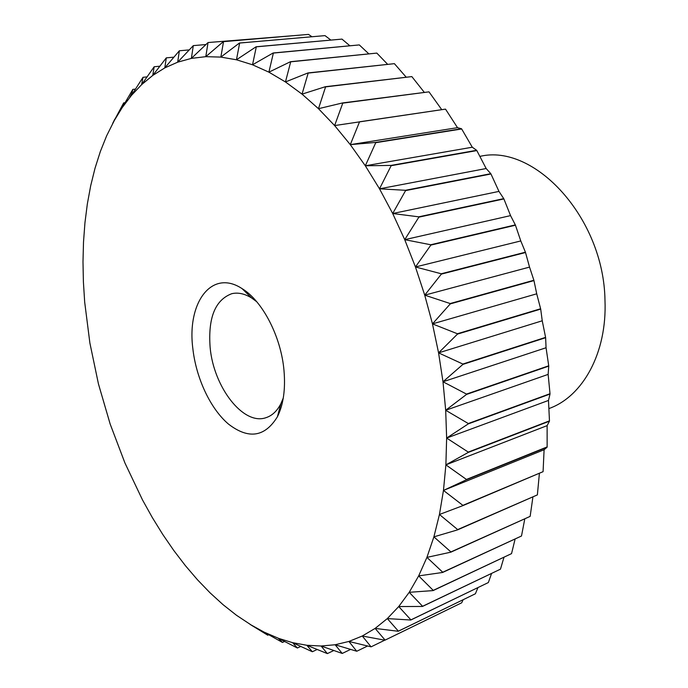 <?xml version="1.0" encoding="UTF-8"?>
<svg xmlns="http://www.w3.org/2000/svg" width="688" height="688" viewBox="0 0 688 688"><rect width="100%" height="100%" fill="white"/><g stroke="black" fill="none" stroke-linecap="round" stroke-linejoin="round"><path stroke-width="1.03" d="M283.284 397.982L280.867 403.727C277.075 411.054 272.121 415.698 265.998 417.676C243.285 425.829 213.564 387.009 210.132 347.449C207.939 317.847 215.155 299.925 231.804 293.69C238.074 292.245 244.713 293.699 251.722 298.042L256.736 301.74M479.906 156.4C534.327 143.121 603.935 217.838 604.984 300.467C607.177 353.004 582.659 396.666 548.955 408.56L548.921 408.569M284.015 370.746C285.58 389.382 283.37 404.733 277.402 416.79C264.837 437.138 248.514 439.555 228.416 424.04C210.339 408.681 196.071 378.022 192.829 348.455C186.861 302.694 211.637 268.587 242.047 288.607C262.549 300.948 281.177 336.845 284.015 370.746M540.622 308.749L457.391 333.749L432.468 323.885L536.717 293.81L540.699 309.093L542.239 320.789L545.584 337.369L462.852 364.038L438.574 352.867L457.468 334.11L540.699 309.093M350.295 144.643L359.557 121.785L445.471 109.125L334.626 125.569L350.295 144.643L457.511 127.667L461.485 128.733L375.562 142.433L350.295 144.643L365.319 165.782L472.286 147.215L476.655 150.311L390.973 165.412L365.319 165.782L379.509 188.813L486.158 168.526L490.802 173.686L405.421 190.292L379.509 188.813L392.693 213.521L498.963 191.402L503.745 198.634L418.717 216.832L392.693 213.521L404.725 239.665L510.556 215.619L515.329 224.899L430.705 244.756L404.725 239.665L415.449 266.97L520.782 240.938L525.417 252.204L441.223 273.764L415.449 266.97L424.728 295.152L529.536 267.099L533.879 280.257L450.158 303.537L424.728 295.152L432.468 323.885L438.574 352.867L542.239 320.789M253.089 626.269L236.431 615.235L223.032 604.657L210.021 592.789L197.439 579.735L185.339 565.588L173.763 550.452L162.746 534.421L152.332 517.574L142.536 499.995L124.949 463.015L110.183 424.109L98.444 383.921L89.887 343.045L84.684 302.118L83.394 281.839L82.99 261.793L83.506 242.064L84.951 222.749L87.342 203.932L90.696 185.734L95.021 168.242L100.328 151.566L106.623 135.837L115.782 117.579M284.548 641.5L282.476 642.446L278.287 638.249L297.379 648.001L292.563 642.661L312.361 651.751L306.857 645.275L327.35 653.6L321.081 646.006L342.228 653.445L335.133 644.759L356.728 651.235L348.902 641.448L371.064 646.832L362.275 636.013L384.936 640.201L461.7 602.791L385.099 640.107L375.115 628.411L398.223 631.274L475.391 593.77L398.378 631.154L387.31 618.589L410.77 620.026L488.351 582.555L410.917 619.879L398.722 606.549L422.449 606.455L500.46 569.165L422.587 606.283L409.222 592.308L433.113 590.588L511.545 553.625L433.234 590.381L418.665 575.89L442.616 572.468L521.495 536.004L442.719 572.235L426.93 557.375L450.821 552.18L530.147 516.378L450.907 551.931L433.896 536.855L457.597 529.863L537.38 494.887L457.666 529.588L439.443 514.486L462.826 505.654L543.081 471.667L462.878 505.362L443.468 490.415L466.404 479.768L547.098 447.217L544.096 449.728L543.081 471.667M300.69 646.462L297.379 648.001M317.108 649.515L312.361 651.751M333.749 650.547L327.35 653.6M350.579 649.42L342.228 653.445M367.581 646.006L356.9 651.192M384.781 640.167L371.228 646.772M463.162 599.738L461.7 602.791M477.928 587.655L475.391 593.77M491.567 573.508L488.351 582.555M503.986 557.314L500.46 569.165M515.088 539.117L511.545 553.625M524.763 519.001L521.495 536.004M532.899 497.071L530.147 516.378M539.383 473.482L537.38 494.887M438.574 352.867L442.995 381.763L546.057 347.75L548.723 365.792L466.498 394.078L442.995 381.763L445.686 410.263L548.138 374.392L550.013 393.717L468.296 423.533L445.686 410.263L446.641 438.058L548.482 400.442L549.471 420.85L468.261 452.085L446.641 438.058L445.884 464.864L547.123 425.631L547.141 446.916L466.438 479.45L445.884 464.864L443.468 490.415L544.096 449.728M445.884 464.864L468.253 452.42L549.454 421.168L547.123 425.631M446.641 438.058L468.304 423.877L550.013 394.043L548.482 400.442M445.686 410.263L466.524 394.43L548.749 366.128L548.138 374.392M442.995 381.763L462.912 364.399L545.636 337.705L546.057 347.75M432.468 323.885L450.253 303.898L533.965 280.592L536.717 293.81M424.728 295.152L441.343 274.116L525.52 252.53L529.536 267.099M415.449 266.97L430.843 245.091L515.458 225.217L520.782 240.938M404.725 239.665L418.872 217.15L503.891 198.935L510.556 215.619M392.693 213.521L405.585 190.602L490.965 173.978L498.963 191.402M379.509 188.813L391.154 165.696L476.836 150.577L486.158 168.526M365.319 165.782L375.751 142.691L461.674 128.974L472.286 147.215M445.661 109.349L457.511 127.667M428.994 91.848L342.572 102.933L318.475 108.695L334.626 125.569L342.77 103.14L428.994 91.848L441.739 109.659M411.837 76.592L325.372 86.705L302.032 94.136L318.475 108.695L325.579 86.886L411.837 76.592L424.221 92.244M394.396 63.657L307.957 72.945L285.451 81.949L302.032 94.136L308.164 73.091L394.396 63.657L406.109 77.082M376.826 53.096L290.499 61.696L268.896 72.163L285.451 81.949L290.706 61.817L376.826 53.096L387.559 64.242M359.308 44.918L273.162 52.976L252.522 64.784L268.896 72.163L273.368 53.071L359.308 44.918L368.742 53.776M341.988 39.104L256.099 46.767L236.466 59.779L252.522 64.784L256.306 46.827L341.988 39.104L349.788 45.718M325.011 35.621L239.45 43.017L220.848 57.095L236.466 59.779L239.648 43.043L325.011 35.621L330.816 40.042M308.508 34.4L223.333 41.641L205.789 56.665L220.848 57.095L223.523 41.65L308.508 34.4L311.922 36.713M208.043 42.544L191.367 58.394L205.789 56.665L208.043 42.544L293.157 35.69M193.302 45.623L177.676 62.178L191.367 58.394L193.302 45.623L205.772 44.557M179.362 50.774L164.793 67.897L177.676 62.178L179.362 50.774L189.123 49.914M166.307 57.861L152.753 75.431L164.793 67.897L166.307 57.861L173.815 57.173M154.181 66.753L141.616 84.65L152.753 75.431L154.181 66.753L159.779 66.211M143.009 77.305L131.417 95.434L141.616 84.65L143.009 77.305L146.983 76.901M132.844 89.388L122.172 107.638L131.417 95.434L132.844 89.388L135.398 89.113M123.694 102.873L113.907 121.148L122.172 107.638L123.694 102.873L125.001 102.718M114.776 119.187L112.651 123.462M250.148 624.429L267.752 635.205L264.123 632.134L250.148 624.429M443.468 490.415L439.443 514.486L433.896 536.855L426.93 557.375L418.665 575.89L409.222 592.308L398.722 606.549L387.31 618.589L375.115 628.411L362.275 636.013L348.902 641.448L335.133 644.759L321.081 646.006L306.857 645.275L292.563 642.661L278.76 638.421L264.123 632.134L282.476 642.446M268.724 634.766L267.752 635.205M278.881 413.6L278.184 413.823M280.867 403.727L277.402 416.79M129.611 97.61L131.898 93.19M278.76 638.421L279.491 638.877M251.722 298.042L242.047 288.607M244.954 290.585L244.249 290.749"/></g></svg>
